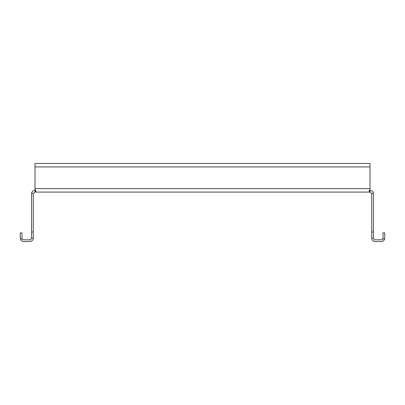 <?xml version="1.0" encoding="UTF-8"?>
<svg xmlns="http://www.w3.org/2000/svg" width="405" height="405" viewBox="0 0 405 405"><rect width="100%" height="100%" fill="white"/><g stroke="black" fill="none" stroke-linecap="round" stroke-linejoin="round"><path stroke-width="0.61" d="M33.266 232.009L33.266 238.084L31.534 238.084L31.534 232.009L33.266 232.009L33.266 193.823A1.736 1.736 0 0 1 33.296 193.504L35.002 192.086L35.002 190.35L35.21 192.086L35.873 191.352L35.002 189.251L35.61 190.294L35.21 190.35M369.132 191.378L369.79 192.086L369.998 190.35L369.998 192.086L371.704 193.504L373.41 193.185A3.473 3.473 0 0 1 373.466 193.823L373.466 238.084L371.734 238.084L371.734 232.009L373.466 232.009M35.002 192.086L369.998 192.086M369.79 190.35L369.39 190.294L369.79 190.35M35.002 189.251L35.002 163.448L369.998 163.448L369.998 189.251L369.132 191.368M369.998 163.448L35.002 163.448L369.998 163.448M369.998 190.35C371.962 190.608 373.101 191.55 373.41 193.185M371.704 193.504A1.736 1.736 0 0 1 371.734 193.823L371.734 232.009M33.296 193.504L31.59 193.185C32.091 191.388 33.225 190.446 35.002 190.35M31.534 232.009L31.534 193.823A3.473 3.473 0 0 1 31.59 193.185M371.734 238.084A3.473 3.473 0 0 0 375.202 241.552L381.277 241.552A3.473 3.473 0 0 0 384.639 238.95L384.75 238.084L384.639 238.95L382.781 238.95L383.014 238.084L382.781 238.95A1.736 1.736 0 0 1 381.277 239.816L375.202 239.816A1.736 1.736 0 0 1 373.466 238.084M31.534 238.084A1.736 1.736 0 0 1 29.798 239.816L23.723 239.816A1.736 1.736 0 0 1 22.219 238.95L21.986 238.084L22.219 238.95L20.361 238.95A3.473 3.473 0 0 0 23.723 241.552L29.798 241.552A3.473 3.473 0 0 0 33.266 238.084M383.014 238.084L383.014 232.875L384.75 232.875L384.75 238.084M20.361 238.95L20.255 238.256M20.25 238.084L20.25 232.875L21.986 232.875L21.986 238.084M369.998 188.614L35.002 188.614M369.998 166.916L35.002 166.916"/></g></svg>
